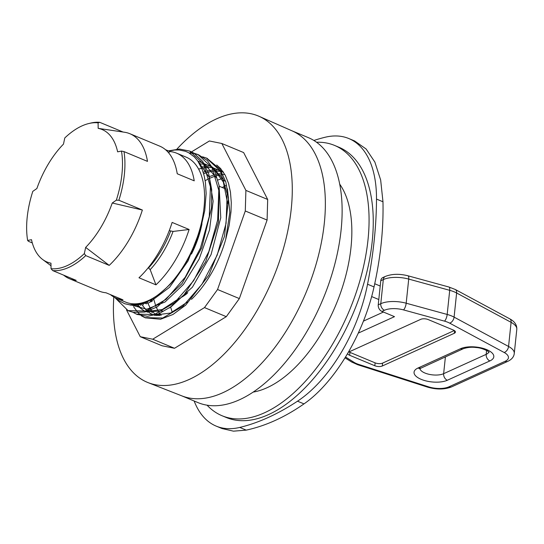 <?xml version="1.0" encoding="UTF-8"?>
<svg xmlns="http://www.w3.org/2000/svg" width="544" height="544" viewBox="0 0 544 544"><rect width="100%" height="100%" fill="white"/><g stroke="black" fill="none" stroke-linecap="round" stroke-linejoin="round"><path stroke-width="0.82" d="M146.214 303.94L145.534 302.389M152.823 314.697L153.19 314.847M191.488 299.363A79.716 42.01 -67.4 0 0 225.916 238.605L229.119 225.563L230.989 211.881L231.282 202.524L230.459 192.12L228.521 183.328L225.264 175.284L220.606 168.538L216.709 165.016M139.869 304.171L140.699 305.429L139.849 304.178M191.536 151.878L209.386 140.978L221.836 143.494L245.895 190.393L245.29 210.99L217.552 289.51L204.496 307.591L152.714 339.211L140.257 336.695L126.528 309.93M190.257 152.66L191.461 151.926M137.754 304.592L141.651 309.169M154.278 315.282L159.99 315.438M202.579 156.801L206.353 158.032L220.286 170.884L227.181 193.82L226.066 223.394L217.185 255.143L201.967 284.24L182.818 306.306L162.724 318.016L144.833 317.628L141.304 315.765M133.566 306.66L137.788 312.392M138.217 312.834L141.392 315.554M141.855 315.88L145.54 317.907M145.323 317.825L160.575 319.253L172.985 314.473L185.701 305.13L208.903 275.142L224.482 236.382L228.568 198.043L225.821 181.941L220.028 169.204L206.897 158.263M194.194 153.299L197.968 154.53L211.908 167.389L218.797 190.332L217.675 219.905L208.801 251.641L193.582 280.752L174.434 302.818L154.34 314.52L136.456 314.126L132.954 312.29M137 314.357L147.56 316.302L158.807 313.779L171.482 306.469L184.028 294.868L205.68 261.684L218.436 222.095L219.096 185.484L214.669 171.102L207.346 160.521L198.512 154.761M198.764 154.877L194.698 153.619M194.092 153.49L189.128 152.973M140.257 336.695L162.058 345.773L174.508 348.282L152.714 339.211M204.496 307.591L226.297 316.669L174.508 348.282M217.552 289.51L239.353 298.581L226.297 316.669M245.29 210.99L267.09 220.068L239.353 298.581M221.836 143.494L243.637 152.565L267.689 199.471L267.09 220.068M245.895 190.393L267.689 199.471M181.608 395.78L198.002 402.608A143.514 75.63 -67.4 0 0 328.324 285.267A143.514 75.63 -67.4 0 0 308.312 137.618L291.924 130.791M113.805 296.99A144.262 76.017 -67.4 0 0 148.172 382.663L181.988 395.93A143.514 75.63 -67.4 0 0 311.556 278.283A143.514 75.63 -67.4 0 0 292.298 130.961L259.046 116.307A144.262 76.017 -67.4 0 0 176.882 149.144M148.172 382.663A144.262 76.017 -67.4 0 0 278.406 264.404A144.262 76.017 -67.4 0 0 259.046 116.307M115.777 297.99L118.694 300.533L124.712 303.729L130.132 304.932L135.089 304.939C144.024 305.225 155.808 298.241 170.442 283.982C183.954 268.818 194.018 250.342 200.641 228.541L204.768 210.501L206.149 193.528L205.428 182.546L204.17 175.814L202.327 169.769L197.744 160.936L194.324 156.903L188.584 152.674L185.388 151.273L179.105 149.981L174.719 150.015L168.803 151.076M168.354 150.885L179.52 149.049L189.577 151.048L203.524 163.894L210.419 186.837L209.29 216.417L200.41 248.152L185.198 277.256L166.049 299.336L145.955 311.039L128.064 310.631L114.825 297.541M128.942 311.005L133.321 312.365L144.779 312.059L157.236 306.918L182.09 283.54L201.797 247.751L211.494 208.032L211.691 189.672L208.706 173.794L202.66 161.384L193.943 153.143L190.033 151.239M253.164 392.095A118.619 62.506 -67.4 0 0 336.015 304.606A118.619 62.506 -67.4 0 0 339.721 184.171M207.067 405.185A146.397 77.146 -67.4 0 0 222.047 415.738A146.397 77.146 -67.4 0 0 349.534 310.23A146.397 77.146 -67.4 0 0 334.574 145.425A146.397 77.146 -67.4 0 0 316.533 142.236M334.574 145.425L338.769 147.172A146.397 77.146 112.6 0 1 353.722 311.977A146.397 77.146 112.6 0 1 226.236 417.486L222.047 415.738M313.881 140.468A320.586 168.932 112.6 0 1 325.251 137.224A117.545 61.941 112.6 0 1 348.799 138.536A117.545 61.941 112.6 0 1 376.502 199.084A320.586 168.932 112.6 0 1 367.554 284.226A117.545 61.941 112.6 0 1 297.507 401.193A320.586 168.932 112.6 0 1 239.754 427.428A117.545 61.941 112.6 0 1 216.206 426.122A117.545 61.941 112.6 0 1 194.154 401.01M216.206 426.122L221.979 428.522L233.451 431.161L246.228 430.127C265.764 425.884 285.015 417.139 303.987 403.886C334.58 382.779 363.644 334.247 374.027 286.926C380.589 257.55 383.568 229.167 382.976 201.776L380.664 180.037L374.877 162.098L366.098 148.981L354.572 140.937L348.799 138.536M110.418 294.617A78.54 41.392 -67.4 0 0 116.28 298.207L125.712 302.138A78.54 41.392 -67.4 0 0 204.014 207.76A78.54 41.392 -67.4 0 0 186.082 157.114L176.65 153.184A78.54 41.392 -67.4 0 0 169.966 151.558L165.532 149.709M123.998 151.599L121.482 151.069A77.309 40.739 112.6 0 1 116.328 200.172L118.884 200.253A78.54 41.392 -67.4 0 0 123.998 151.599L147.478 161.378A78.54 41.392 -67.4 0 0 129.9 133.729A78.54 41.392 -67.4 0 0 124.603 132.26L98.172 128.357L98.09 122.828L99.749 122.325A78.54 41.392 -67.4 0 0 90.746 123.066L88.842 123.522A77.309 40.739 112.6 0 1 98.09 122.828M118.884 200.253L142.365 210.025L112.248 203.007L116.328 200.172M32.3 242.916L28.478 241.325L27.642 240.462L31.498 239.693A71.726 37.801 -67.4 0 0 42.643 259.495A71.726 37.801 -67.4 0 0 50.959 263.174L51.041 268.702L52.734 270.606A78.54 41.392 -67.4 0 0 85.734 255.612L109.215 265.384A78.54 41.392 -67.4 0 0 142.365 210.025M52.734 270.606L76.214 280.378A78.54 41.392 -67.4 0 1 69.53 278.746A78.54 41.392 -67.4 0 1 64.763 276.019L63.519 275.087M99.749 122.325L123.066 132.036M69.53 278.746L99.3 291.142A78.54 41.392 -67.4 0 0 105.978 292.767L122.958 299.832A78.54 41.392 -67.4 0 1 116.28 298.207M155.958 284.845L138.978 277.773A78.54 41.392 -67.4 0 0 172.128 222.421L189.108 229.486A78.54 41.392 -67.4 0 1 155.958 284.845L150.185 269.654L148.281 267.682M176.65 153.184A78.54 41.392 -67.4 0 1 194.222 180.832L177.242 173.767A78.54 41.392 -67.4 0 0 159.671 146.118L129.9 133.729M121.482 151.069L117.626 151.844A71.726 37.801 -67.4 0 0 98.172 128.357M27.642 240.462A77.309 40.739 112.6 0 1 32.803 191.359L36.876 188.53A71.726 37.801 -67.4 0 1 63.471 144.126L64.784 137.958A77.309 40.739 112.6 0 1 88.842 123.522M85.734 255.612L84.347 253.572A77.309 40.739 112.6 0 1 51.041 268.702M84.347 253.572L85.66 247.404A71.726 37.801 -67.4 0 0 112.248 203.007M85.66 247.404L109.215 265.384M169.252 230.642L173.067 231.438L189.108 229.486M168.565 152.742L169.966 151.558M383.418 312.045L363.419 321.13M371.64 296.562L378.794 299.54L378.236 304.851A5.345 3.951 65.6 0 0 381.922 311.42L384.465 310.264A16.028 6.712 6 0 1 403.519 309.903L444.509 321.137A16.028 6.712 6 0 1 449.698 323.15L504.166 352.492A16.028 6.712 6 0 1 505.077 361.318L448.888 386.845A16.028 6.712 6 0 1 428.577 386.832L358.788 364.446A16.028 6.712 6 0 1 353.947 362.284L345.549 357.014M380.773 280.718L383.316 279.568A5.345 3.951 65.6 0 1 385.302 276.447L382.758 277.603A5.345 3.951 65.6 0 0 380.773 280.718L378.794 299.54M380.215 286.028L374.728 283.744M358.278 333.112L394.502 316.656L381.922 311.42M348.384 352.233A5.345 2.237 6 0 1 348.745 352.043L420.764 319.328A5.345 2.237 6 0 1 428.23 319.586L453.383 330.052A5.345 2.237 6 0 1 455.423 332.098A5.345 2.237 6 0 1 454.301 333.288L382.282 366.003A5.345 2.237 6 0 1 374.816 365.745L349.663 355.28A5.345 2.237 6 0 1 347.636 353.518M349.044 351.907A5.345 2.237 -174 0 0 349.969 352.383L375.122 362.855A5.345 2.237 -174 0 0 382.588 363.113L454.308 330.528M182.553 296.473A64.117 33.789 -67.4 0 0 187.775 292.733M182.029 297.017A64.382 33.925 -67.4 0 0 187.027 293.549M193.453 249.587A64.117 33.789 -67.4 0 0 201.307 226.25M191.461 254.068A64.382 33.925 -67.4 0 0 201.96 223.856M151.538 301.573A88.162 46.458 112.6 0 1 151.225 299.69M143.276 303.212A117.735 62.043 -67.4 0 0 143.283 304.858M200.641 228.541L188.088 260.868L169.558 287.32L148.668 302.954L129.479 304.858M198.302 161.752L209.209 177.269L213.126 201.192L209.549 229.922L199.104 259.134L183.45 284.424L165.043 302.008L146.744 309.223L131.424 305.028M197.86 161.099L202.953 162.935M204.088 163.54L216.274 177.623M219.076 185.354L220.762 217.756L211.072 254.551L192.433 287.164L169.381 307.986M162.71 311.018L145.969 311.76M144.84 311.358L135.973 304.851M199.621 163.9L203.646 164.111M204.51 164.234L211.33 166.43M212.486 167.049L224.672 181.138M227.453 188.856L229.826 212.303L225.692 239.408M151.837 314.242L147.37 311.358M146.724 310.801L141.236 303.824M198.587 169.041L205.421 167.572M206.23 167.491L212.024 167.6M212.888 167.722L223.468 172.237M156.57 315.493L155.761 314.86M155.101 314.289L151.273 309.937M150.797 309.244L146.873 301.24M203.626 173.747L207.332 172.414M208.155 172.169L213.812 171.061M214.608 170.979L223.013 171.564M161.167 315.384L159.657 313.432M159.181 312.739L156.325 307.448M155.965 306.598L153.476 298.377M205.442 180.533L209.052 178.582M209.916 178.167L215.723 175.902M216.532 175.664L224.25 174.386M172.346 312.596L170.632 307.095M222.231 187.496L226.352 185.307M130.92 305.245L130.478 304.96M179.112 298.479L162.248 309.536L146.635 311.576M135.606 305.83L134.762 304.973M199.118 163.037L199.927 163.078M204.204 163.724L211.636 166.926M212.969 167.858L223.346 182.029L227.712 203.694M187.442 302.029L170.626 313.024L155.047 315.071M147.696 312.242L146.676 311.569M201.192 167.008L203.361 166.695M205.761 166.532L208.338 166.58M152.368 312.807L150.164 310.386M146.234 303.933L145.554 302.382M203.177 172.244L206.394 171.204M207.679 170.877L211.738 170.177M214.139 170.02L216.723 170.068M220.993 170.721L221.333 170.802M159.909 315.438L158.562 313.881M152.293 301.172L151.81 299.363M209.508 176.548L214.778 174.706M216.063 174.379L220.136 173.665M217.886 180.037L223.169 178.194M367.554 284.226L374.027 286.926M297.507 401.193L303.987 403.886M376.502 199.084L382.976 201.776M239.754 427.428L246.228 430.127M170.578 231.193A67.055 35.333 112.6 0 1 148.634 267.832M150.185 269.654A67.993 35.829 -67.4 0 0 173.067 231.438M516.8 329.358C517.018 324.992 514.665 321.484 509.742 318.832A5.345 3.4 118.3 0 1 511.095 322.334A21.372 8.942 6 0 1 516.8 329.358L514.264 353.491A21.372 8.942 -174 0 0 508.558 346.467L454.09 317.125A21.372 8.942 -174 0 0 447.175 314.446L406.184 303.212A21.372 8.942 -174 0 0 380.78 303.695L378.236 304.851M509.742 318.832L455.274 289.483A5.345 3.4 118.3 0 1 456.627 292.992L511.095 322.334L508.558 346.467A5.345 3.4 -61.7 0 1 504.166 352.492M455.274 289.483L448.963 287.028A5.345 1.775 105.3 0 1 449.711 290.319A21.372 8.942 6 0 1 456.627 292.992L454.09 317.125A5.345 3.4 -61.7 0 1 449.698 323.15M448.963 287.028L407.98 275.794A5.345 1.775 105.3 0 1 408.721 279.079L449.711 290.319L447.175 314.446A5.345 1.775 -74.7 0 1 444.509 321.137M384.465 310.264A5.345 3.951 -114.4 0 1 380.78 303.695L383.316 279.568A21.372 8.942 6 0 1 408.721 279.079L406.184 303.212A5.345 1.775 -74.7 0 1 403.519 309.903M488.866 351.961A13.355 5.59 6 0 1 486.193 354.348A5.345 3.951 65.6 0 0 489.879 360.924A18.7 7.827 -174 0 0 486.662 349.608A18.7 7.827 -174 0 0 460.53 348.704L417.976 368.036A18.7 7.827 -174 0 0 421.192 379.352A18.7 7.827 -174 0 0 447.324 380.256A5.345 3.951 -114.4 0 1 443.639 373.687A13.355 5.59 6 0 1 429.216 374.347A13.355 5.59 6 0 1 419.886 368.519M486.608 350.411L486.193 354.348L443.639 373.687L445.407 356.85M419.873 367.928L419.574 368.764L463.25 348.745A5.345 3.951 -114.4 0 1 460.53 348.704M420.696 368.077A5.345 3.951 -114.4 0 1 417.976 368.036M447.324 380.256L489.879 360.924M505.077 361.318A5.345 3.951 65.6 0 0 507.797 361.352C511.754 359.448 513.917 356.83 514.264 353.491M448.888 386.845A5.345 3.951 65.6 0 0 451.608 386.879L507.797 361.352M428.577 386.832A5.345 2.162 107.8 0 1 427.455 387.09C436.404 389.701 444.455 389.633 451.608 386.879M358.788 364.446A5.345 2.162 107.8 0 1 357.666 364.711L427.455 387.09M353.947 362.284A5.345 3.692 122.1 0 1 351.614 361.984L357.666 364.711M349.663 355.28L349.969 352.383M374.816 365.745L375.122 362.855M382.282 366.003L382.588 363.113M454.301 333.288L454.573 330.704M207.4 158.467L206.353 158.025M137.503 314.568L136.449 314.126M150.457 300.104L150.804 301.954M190.631 151.484L189.584 151.048M129.118 311.08L128.064 310.638M42.643 259.495L50.993 265.737M385.302 276.447C391.884 273.856 399.439 273.639 407.98 275.794M463.25 348.745C467.561 347.317 471.798 346.909 475.952 347.514C479.482 347.657 483.426 348.847 487.778 351.098L489.117 352.267M351.614 361.984L345.032 357.85M225.529 188.87L219.32 186.286"/></g></svg>
